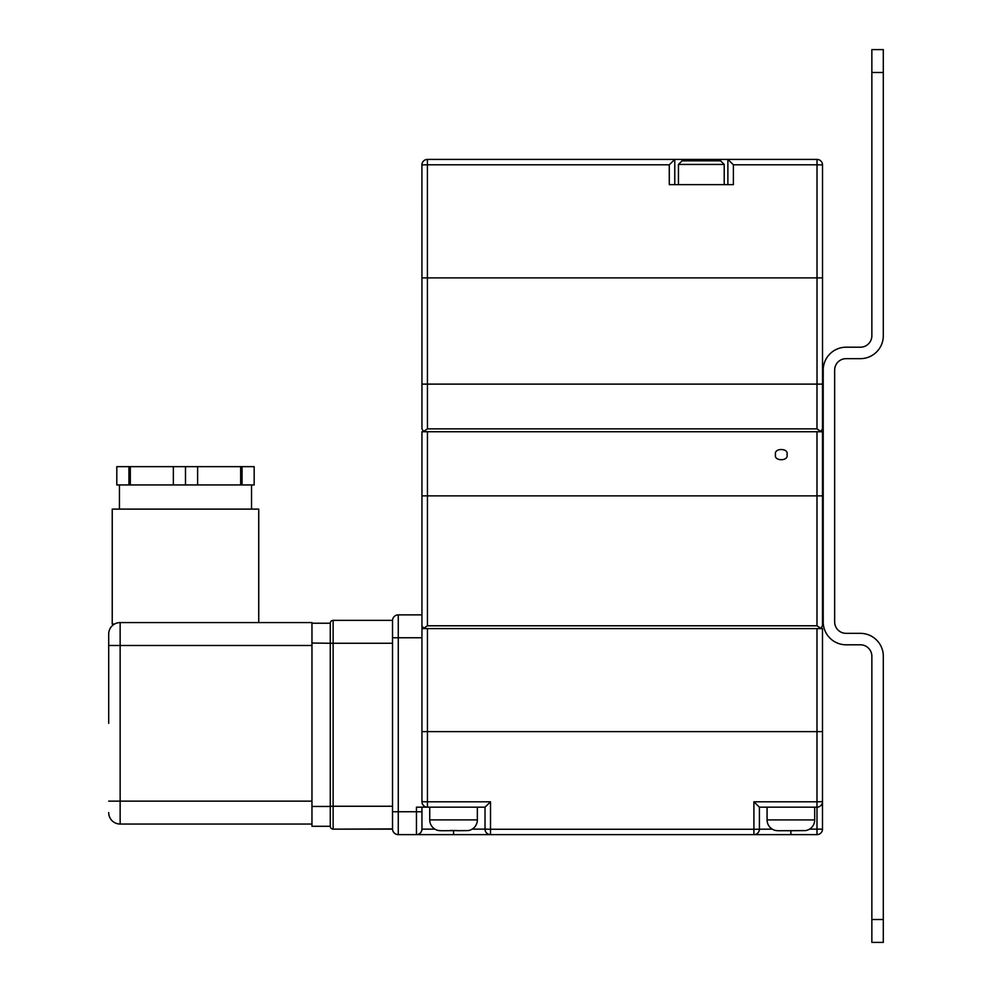<?xml version="1.0" encoding="UTF-8"?>
<svg xmlns="http://www.w3.org/2000/svg" width="992" height="992" viewBox="0 0 992 992"><rect width="100%" height="100%" fill="white"/><g stroke="black" fill="none" stroke-linecap="round" stroke-linejoin="round"><path stroke-width="1.49" d="M108.698 723.317L108.698 634.037L108.698 723.317M258.738 622.579L258.738 509.107L112.232 509.107L112.232 624.03L114.588 624.03M251.534 509.107L251.534 484.952M185.492 484.952L185.492 466.649L173.352 466.649L173.352 484.952L242.036 484.952L242.036 466.649L254.163 466.649L254.163 484.952L242.036 484.952M128.948 484.952L128.948 466.649L116.808 466.649L116.808 484.952L173.352 484.952M119.449 509.107L119.449 484.952M767.076 807.166L767.076 819.925A10.813 10.813 0 0 0 776.24 830.602L778.422 830.738L776.24 830.527M767.076 819.925L814.692 819.925A10.813 10.813 0 0 1 805.541 830.602L778.422 830.738M429.734 807.166L429.734 819.9A10.813 10.813 0 0 0 438.898 830.589L441.08 830.726L438.898 830.515M429.734 819.9L477.35 819.9A10.813 10.813 0 0 1 468.199 830.589L441.08 830.726M678.441 164.449L682.05 160.84L720.614 160.84L724.222 164.449L678.441 164.449L678.441 184.648M786.991 454.621C789.024 447.826 773.512 447.826 775.546 454.621C773.512 461.416 789.024 461.416 786.991 454.621M477.35 819.9L477.35 807.166M814.692 819.925L814.692 807.166M427.453 431.731L427.453 625.791L423.584 628.333L421.947 625.741L421.947 431.731L822.48 431.731L822.48 625.741L822.48 495.826M421.947 539.412L421.947 548.117M421.947 582.726L421.947 614.866L398.263 614.866A5.729 5.729 0 0 0 392.534 620.595L392.534 637.757L392.534 620.36L333.126 620.36L333.126 643.262L392.534 643.262L392.534 637.757L398.263 637.757L398.263 811.741L416.454 811.741L416.454 807.166L427.453 807.166L421.947 807.166L421.947 829.138L434.93 829.138M311.959 806.459L330.274 806.459L330.274 643.262L333.126 643.262L333.126 829.138A2.864 2.864 0 0 1 330.274 826.286L311.959 826.286L311.959 622.579L120.144 622.579L120.144 801.139L311.959 801.139M392.534 828.915L392.534 811.741L392.534 828.915A5.729 5.729 0 0 0 398.263 834.632L753.908 834.632L398.263 834.632A5.729 5.729 0 0 1 392.534 828.915L333.126 829.138L392.534 829.138M398.263 834.632L398.263 811.741L392.534 811.741L392.534 643.262M472.167 829.138L485.026 829.138L485.026 807.166L427.453 807.166L427.453 801.796L490.519 801.796L490.519 829.262L753.908 829.262L753.908 801.796L816.986 801.796L816.986 628.606L822.48 628.606L822.48 731.625L427.453 731.625L427.453 801.796L421.947 801.672L421.947 628.606L427.453 628.606L427.453 731.625L421.947 731.625M787.226 830.738L805.541 830.602M727.88 184.648L727.88 159.414L817.024 159.414A5.493 5.493 0 0 1 822.517 164.908L822.517 384.115L822.517 277.896L427.416 277.896L427.453 428.866L423.559 431.446L424.812 431.731M421.947 384.115L421.922 164.908A5.493 5.493 0 0 1 427.416 159.414L674.771 159.414L674.771 184.648M817.024 384.115L817.024 164.796L733.386 164.796L727.892 159.414L674.771 159.414L669.278 164.796L427.416 164.796L427.416 277.896L421.922 277.896M669.278 164.796L669.278 184.648L733.386 184.648L733.386 164.796M790.884 830.602L790.884 834.632L816.986 834.632L753.908 834.632A5.493 5.493 0 0 0 759.401 829.138A5.493 5.493 0 0 1 753.908 834.632L753.908 829.262L772.247 829.138M816.999 384.115L822.492 384.115L822.48 428.866L820.868 431.446L816.986 428.866L816.986 384.115L421.935 384.115M421.947 428.866L423.559 431.446L421.947 428.866L421.947 384.127M819.615 431.731L820.868 431.446L822.48 428.866M421.947 495.876L822.48 495.876M424.812 628.606L423.584 628.333L421.947 625.741L421.947 628.606M822.48 625.741L820.843 628.333L819.615 628.606M820.843 628.333L816.986 625.791L820.843 628.333L821.723 627.676M816.986 628.606L427.453 628.606M822.48 731.625L822.48 829.138A5.493 5.493 0 0 1 816.986 834.632A5.493 5.493 0 0 0 822.48 829.138L816.986 829.138L816.986 807.166L759.401 807.166L759.401 829.138M704.072 160.84L687.592 160.84M759.401 807.166L753.908 801.796M457.213 830.726L468.199 830.589M449.884 830.515L457.213 830.515M311.959 623.224L330.274 623.224A2.864 2.864 0 0 1 333.126 620.36M330.274 623.224L330.274 643.262L311.959 643.052M311.959 826.286L330.274 826.286L330.274 806.248L392.534 806.248M311.959 824.042L120.144 824.042L311.959 824.042M108.698 634.037A11.445 11.445 0 0 1 120.144 622.579M108.698 801.139L120.144 801.139L120.144 824.042A11.445 11.445 0 0 1 108.698 812.597M197.619 484.952L197.619 466.649L185.492 466.649M173.352 466.649L128.948 466.649M242.036 466.649L197.619 466.649M130.324 484.952L130.324 466.649M240.659 484.952L240.659 466.649M416.454 834.632C419.777 834.284 421.6 832.462 421.947 829.138A5.493 5.493 0 0 1 416.454 834.632L416.454 811.741L421.947 811.741M421.947 801.672A5.493 5.493 0 0 0 427.453 807.166A5.493 5.493 0 0 1 421.947 801.672M485.026 829.138A5.493 5.493 0 0 0 490.519 834.632L490.519 834.632A5.493 5.493 0 0 1 485.026 829.138L490.519 829.262L490.519 834.632M490.519 801.796L485.026 807.166M822.48 801.672A5.493 5.493 0 0 1 816.986 807.166L816.986 801.796L822.48 801.672M883.302 49.6L871.856 49.6L883.302 49.6L883.302 335.755A22.89 22.89 0 0 1 860.411 358.645L846.102 358.645A11.445 11.445 0 0 0 834.656 370.09L834.656 621.91A11.445 11.445 0 0 0 846.102 633.355L860.411 633.355A22.89 22.89 0 0 1 883.302 656.245L883.302 942.4L871.856 942.4L871.856 919.51L883.302 919.51M883.302 72.49L871.856 72.49L871.856 335.755A11.445 11.445 0 0 1 860.411 347.2L846.102 347.2A22.89 22.89 0 0 0 823.211 370.09L823.211 621.91A22.89 22.89 0 0 0 846.102 644.8L860.411 644.8A11.445 11.445 0 0 1 871.856 656.245L871.856 919.51M871.856 72.49L871.856 49.6M427.453 428.866L816.986 428.866M427.453 625.791L816.986 625.791L816.986 431.731M809.534 829.138L816.986 829.138L816.986 834.632M817.024 159.414L817.024 164.796L822.517 164.908M421.922 164.908L427.416 164.796L427.416 159.414A5.493 5.493 0 0 0 421.922 164.908M421.947 637.757L398.263 637.757L398.263 614.866A5.729 5.729 0 0 0 392.534 620.595M311.959 645.482L108.698 645.482M453.542 830.589L453.542 834.632M724.222 164.449L724.222 184.648"/></g></svg>
